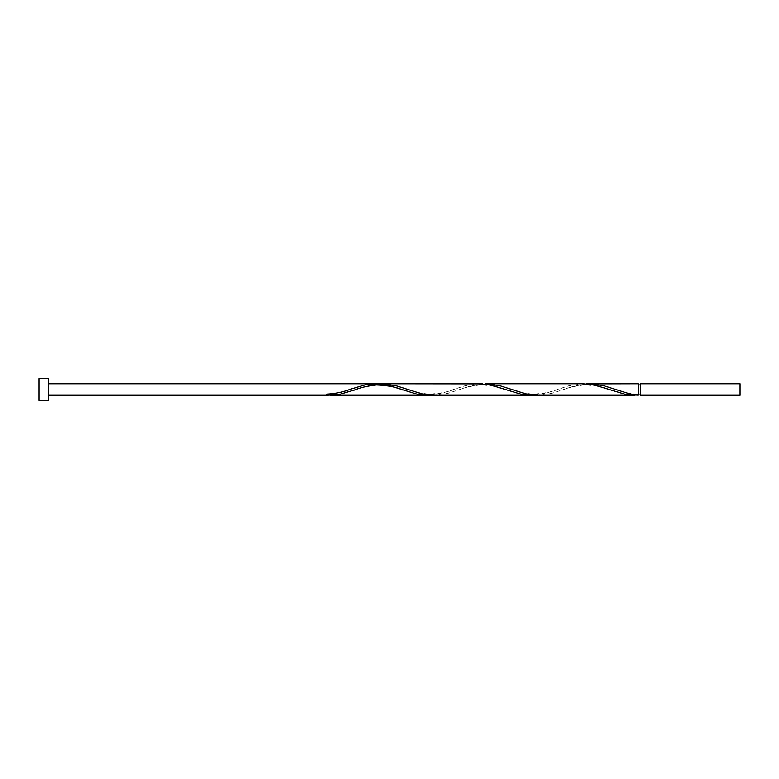 <?xml version="1.0" encoding="UTF-8"?>
<svg xmlns="http://www.w3.org/2000/svg" width="779" height="779" viewBox="0 0 779 779"><rect width="100%" height="100%" fill="white"/><g stroke="black" fill="none" stroke-linecap="round" stroke-linejoin="round"><path stroke-width="0.58" stroke-dasharray="3.9 2.92" d="M740.05 395.265L740.05 383.735M640.62 383.735L640.62 395.265M613.998 388.925C620.688 390.961 625.128 393.512 638.313 394.116L638.313 383.735M48.298 400.406L48.298 378.594M38.95 400.406L38.95 378.594M586.383 383.852L573.393 386.316L551.756 393.317L537.763 395.265M534.443 395.148L547.433 392.684L569.069 385.683L583.062 383.735M482.513 383.852L469.533 386.316L447.886 393.317L433.893 395.265M378.643 383.852L369.986 385.177L355.993 389.5M430.583 395.148L443.563 392.684L465.199 385.683L479.202 383.735M326.713 394.116L326.713 395.148C334.269 394.359 341.815 392.47 349.362 389.5M454.887 388.925C448.665 391.895 439.872 393.609 428.489 394.067C419.384 393.093 411.974 391.379 406.268 388.925M506.827 390.075C500.605 387.105 491.802 385.391 480.419 384.933C471.314 385.907 463.914 387.621 458.198 390.075M558.757 388.925C552.535 391.895 543.732 393.609 532.359 394.067C523.254 393.093 515.844 391.379 510.138 388.925M610.687 390.075C604.465 387.105 595.672 385.391 584.289 384.933C575.184 385.907 567.774 387.621 562.068 390.075"/><path stroke-width="1.17" d="M740.05 389.5L740.05 395.265L640.62 395.265L640.62 383.735L740.05 383.735L740.05 389.5M48.298 389.5L48.298 400.406L38.95 400.406L38.95 378.594L48.298 378.594L48.298 389.5M635.002 395.265L537.763 395.265L525.786 393.823L499.826 385.683L485.823 383.735L583.062 383.735L595.039 385.177L625.333 394.31L638.313 395.148L638.313 383.735L586.383 383.852M640.62 394.116L638.313 394.116L638.313 395.148L629.656 393.823L603.686 385.683L589.693 383.735M537.763 395.265L433.893 395.265L421.926 393.823L395.956 385.683L381.963 383.735L482.513 383.852M381.963 383.735L378.643 383.852M349.362 389.5L365.663 384.69L378.643 383.852L391.633 386.316L417.593 394.31L430.583 395.148M48.298 383.735L479.202 383.735L491.169 385.177L521.463 394.31L534.443 395.148M355.993 389.5L339.693 394.31L326.713 395.265L326.713 394.116C335.846 393.59 343.948 391.856 351.027 388.925M531.132 395.265L330.023 395.265M326.713 395.265L48.298 395.265M640.62 384.884L638.313 384.884M402.957 390.075C396.735 387.105 387.932 385.391 376.559 384.933C367.454 385.907 360.044 387.621 354.338 390.075"/></g></svg>
